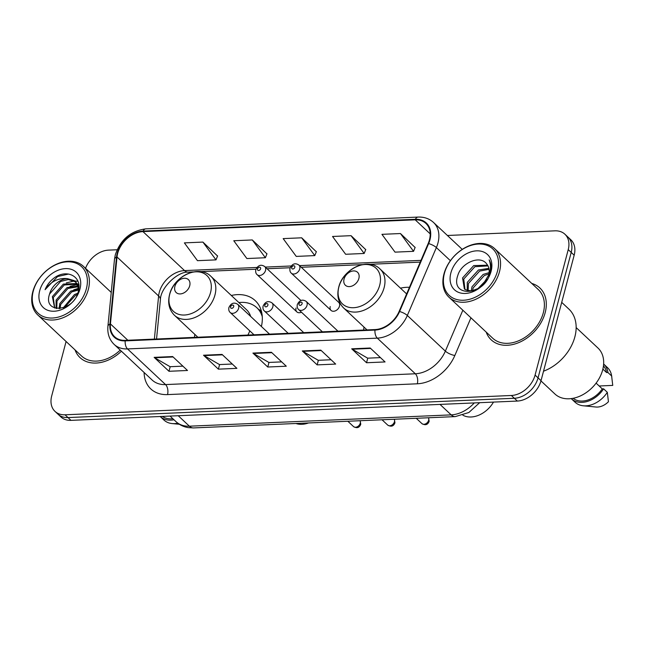 <?xml version="1.0" encoding="UTF-8"?>
<svg xmlns="http://www.w3.org/2000/svg" width="645" height="645" viewBox="0 0 645 645"><rect width="100%" height="100%" fill="white"/><g stroke="black" fill="none" stroke-linecap="round" stroke-linejoin="round"><path stroke-width="0.97" d="M363.998 327.071A39.264 28.525 -46.8 0 0 363.635 330.055M194.838 334.392A39.264 28.525 -46.8 0 0 194.476 337.375M330.224 306.569A5.555 4.039 -46.8 0 0 331.054 310.422A5.555 4.039 -46.8 0 0 335.779 310.656A5.555 4.039 -46.8 0 0 339.488 306.165A5.555 4.039 -46.8 0 0 338.657 302.311L298.917 265.063A5.555 4.039 133.2 0 1 299.748 268.917A5.555 4.039 133.2 0 1 296.047 273.407A5.555 4.039 133.2 0 1 291.322 273.174C290.097 272.182 289.653 270.537 290 268.239C292.233 263.708 295.208 262.644 298.917 265.063M296.023 308.044A5.555 4.039 -46.8 0 0 296.853 311.898A5.555 4.039 -46.8 0 0 301.449 312.196M409.454 287.315A39.264 28.525 -46.8 0 0 400.472 288.162M261.402 326.507A39.264 28.525 -46.8 0 0 255.21 300.61A39.264 28.525 -46.8 0 0 231.321 295.475M66.088 341.495L51.689 395.99A22.228 16.149 -46.8 0 0 55.01 411.397L60.953 416.968A22.228 16.149 -46.8 0 0 70.974 420.363L517.322 401.061A22.228 16.149 -46.8 0 0 541.026 380.655L574.171 255.202A22.228 16.149 -46.8 0 0 570.849 239.787L567.882 237.005A22.228 16.149 -46.8 0 1 571.204 252.413A22.228 16.149 -46.8 0 0 567.882 237.005L564.907 234.216A22.228 16.149 -46.8 0 0 554.885 230.829L447.412 235.481M57.986 414.187A22.228 16.149 -46.8 0 0 68.007 417.573L514.355 398.271A22.228 16.149 -46.8 0 0 538.059 377.873L571.204 252.413L538.059 377.873A22.228 16.149 -46.8 0 1 514.355 398.271L68.007 417.573A22.228 16.149 -46.8 0 1 57.986 414.187M75.022 349.872A35.564 25.84 -46.8 0 0 80.061 357.644A35.564 25.84 -46.8 0 0 121.405 351.219A35.564 25.84 -46.8 0 1 80.061 357.644A35.564 25.84 -46.8 0 1 75.022 349.872M486.185 332.094A35.564 25.84 -46.8 0 0 491.224 339.859A35.564 25.84 -46.8 0 0 521.45 341.366A35.564 25.84 -46.8 0 0 545.178 312.64A35.564 25.84 -46.8 0 0 539.865 287.976A35.564 25.84 -46.8 0 0 531.786 283.445A35.564 25.84 -46.8 0 1 539.865 287.976A35.564 25.84 -46.8 0 1 545.178 312.64A35.564 25.84 -46.8 0 1 521.45 341.366A35.564 25.84 -46.8 0 1 491.224 339.859A35.564 25.84 -46.8 0 1 486.185 332.094M117.68 253.364A23.704 17.221 133.2 0 1 142.956 231.603L415.219 219.824A23.704 17.221 133.2 0 1 425.902 223.436A23.704 17.221 133.2 0 1 428.183 243.528L399.134 311.438A23.704 17.221 133.2 0 1 375.116 329.563L125.332 340.358A23.704 17.221 133.2 0 1 114.641 336.746A23.704 17.221 133.2 0 1 110.44 323.927L117.019 256.984A23.704 17.221 133.2 0 1 117.68 253.364M117.188 253.38A24.3 17.657 -46.8 0 0 116.511 257.089L109.932 324.04A24.3 17.657 -46.8 0 0 125.195 340.882L374.979 330.087A24.3 17.657 -46.8 0 0 399.602 311.511L428.651 243.592A24.3 17.657 -46.8 0 0 415.356 219.3L143.101 231.079A24.3 17.657 -46.8 0 0 117.188 253.38M415.106 247.47L400.456 233.538L381.937 234.337L395.03 252.139L413.55 251.332L415.162 247.325M365.715 249.607L351.065 235.675L332.546 236.473L345.639 254.275L364.159 253.469L365.771 249.462M217.55 256.017L202.901 242.085L184.381 242.883L197.475 260.677L215.994 259.879L217.607 255.872M266.941 253.88L252.292 239.948L233.772 240.746L246.866 258.54L265.385 257.742L266.998 253.735M316.324 251.744L301.683 237.811L283.163 238.61L296.257 256.404L314.776 255.605L316.389 251.598M55.01 411.397A22.228 16.149 -46.8 0 0 65.032 414.791L511.388 395.49A22.228 16.149 -46.8 0 0 535.084 375.084L568.229 249.631A22.228 16.149 -46.8 0 0 564.907 234.216M117.092 249.76L108.537 250.131A22.228 16.149 -46.8 0 0 85.535 268.336M370.214 348.018L385.065 361.942L366.545 362.74L351.694 348.816L370.214 348.018M222.049 354.419L236.9 368.351L218.381 369.15L203.522 355.226L222.049 354.419M172.658 356.556L187.51 370.48L168.99 371.286L154.139 357.362L172.658 356.556M320.823 350.154L335.674 364.078L317.155 364.877L302.303 350.953L320.823 350.154M271.432 352.283L286.291 366.215L267.764 367.013L252.913 353.089L271.432 352.283M267.764 367.013L268.981 362.434M281.672 361.885L268.884 362.442L253.453 353.492A5.926 3.265 -92.5 0 1 252.913 353.089M317.155 364.877L318.364 360.297M331.062 359.749L318.267 360.305L302.836 351.356A5.926 3.265 -92.5 0 1 302.303 350.953M168.99 371.286L170.199 366.707M182.898 366.158L170.103 366.707L154.671 357.765A5.926 3.265 -92.5 0 1 154.139 357.362M218.381 369.15L219.59 364.57M232.281 364.022L219.494 364.57L204.062 355.629A5.926 3.265 -92.5 0 1 203.522 355.226M366.545 362.74L367.755 358.16M380.453 357.612L367.658 358.168L352.226 349.219A5.926 3.265 -92.5 0 1 351.694 348.816M301.683 237.811L314.776 255.605M252.292 239.948L265.385 257.742M202.901 242.085L215.994 259.879M351.065 235.675L364.159 253.469M400.456 233.538L413.55 251.332M86.366 288.775A31.855 23.147 -46.8 0 0 67.241 261.83A31.855 23.147 -46.8 0 0 33.274 291.072A31.855 23.147 -46.8 0 0 52.39 318.017A31.855 23.147 -46.8 0 0 86.366 288.775M88.341 289.42A33.338 24.22 -46.8 0 0 83.358 266.296A33.338 24.22 -46.8 0 0 55.018 264.893A33.338 24.22 -46.8 0 0 32.782 291.822A33.338 24.22 -46.8 0 0 37.757 314.937A33.338 24.22 -46.8 0 0 66.104 316.348A33.338 24.22 -46.8 0 0 88.341 289.42M63.283 307.842L74.473 294.547L77.755 293.241M59.106 308.649L59.783 303.585L70.765 291.072L78.763 289.081M60.017 308.576L60.719 304.456L71.692 291.935L78.642 289.976M56.115 308.431L56.075 300.102L67.048 287.589L78.166 286.001M56.768 308.544L57.002 300.973L67.975 288.46L78.376 286.711M54.648 308.012L52.358 296.619L63.339 284.106L76.997 283.518M54.704 308.036L53.285 297.49L64.266 284.977L77.336 284.09M64.629 307.326L75.409 295.418L77.207 294.612M77.553 283.848L78.835 284.808M77.924 284.389L78.851 284.961M49.576 294.007C42.401 314.317 73.933 312.099 78.263 291.613C82.794 277.173 67.588 268.497 54.736 277.519C50.294 280.752 47.069 284.8 45.077 289.678C50.858 281.454 58.308 277.777 67.435 278.632A16.746 12.166 -46.8 0 0 49.576 294.007L60.549 281.494L68.362 279.503L75.812 281.986M67.435 278.632L74.199 280.599L75.36 281.534L78.771 289.154M75.36 281.534L78.94 286.453M39.684 290.79A24.155 17.552 -46.8 0 0 54.188 311.229A24.155 17.552 -46.8 0 0 79.948 289.057A24.155 17.552 -46.8 0 0 65.443 268.618A24.155 17.552 -46.8 0 0 39.684 290.79M162.379 416.404A22.228 16.149 -46.8 0 0 172.852 418.702M160.178 416.501A23.704 17.221 -46.8 0 0 160.21 416.533L163.919 420.016A23.704 17.221 -46.8 0 0 172.118 423.563A23.704 17.221 -46.8 0 0 177.859 423.217M160.21 416.533A23.704 17.221 -46.8 0 0 173.997 419.766M37.757 314.937L81.576 356.024A33.338 24.22 -46.8 0 0 120.22 350.106M45.077 289.678L57.599 276.544L68.564 274.052M66.314 282.889L74.336 280.978M74.699 280.97L77.956 281.276M70.031 286.372L77.537 284.477M73.74 289.847L78.682 288.275M189.711 285.759A8.893 6.458 -46.8 0 0 184.373 278.245A8.893 6.458 -46.8 0 0 174.9 286.404A8.893 6.458 -46.8 0 0 180.237 293.927A8.893 6.458 -46.8 0 0 189.711 285.759M250.639 316.413A26.671 19.374 -46.8 0 0 246.592 309.793L210.996 276.423C199.24 264.192 173.658 276.141 169.538 294.684C167.515 303.069 169.175 309.955 174.513 315.341A26.671 19.374 -46.8 0 0 197.193 316.461A26.671 19.374 -46.8 0 0 214.978 294.918A26.671 19.374 -46.8 0 0 210.996 276.423M262.273 316.703A35.193 25.566 -46.8 0 0 256.879 307.754A35.193 25.566 -46.8 0 0 238.884 302.561M261.943 313.752A35.193 25.566 -46.8 0 0 258.363 309.149L256.879 307.754M247.874 335.061A26.671 19.374 -46.8 0 0 249.776 330.845M295.926 423.499A23.704 17.221 -46.8 0 0 308.512 422.951M358.87 278.447A8.893 6.458 -46.8 0 0 353.533 270.924A8.893 6.458 -46.8 0 0 344.051 279.092A8.893 6.458 -46.8 0 0 349.388 286.606A8.893 6.458 -46.8 0 0 358.87 278.447M462.876 415.195A23.704 17.221 -46.8 0 0 493.49 402.085M497.529 270.997A31.855 23.147 -46.8 0 0 478.405 244.044A31.855 23.147 -46.8 0 0 444.429 273.295A31.855 23.147 -46.8 0 0 463.553 300.239A31.855 23.147 -46.8 0 0 497.529 270.997M499.504 271.642A33.338 24.22 -46.8 0 0 494.522 248.519A33.338 24.22 -46.8 0 0 466.182 247.116A33.338 24.22 -46.8 0 0 443.937 274.044A33.338 24.22 -46.8 0 0 448.92 297.16A33.338 24.22 -46.8 0 0 477.268 298.57A33.338 24.22 -46.8 0 0 499.504 271.642M448.92 297.16L492.74 338.238A33.338 24.22 -46.8 0 0 521.087 339.649A33.338 24.22 -46.8 0 0 543.324 312.72A33.338 24.22 -46.8 0 0 538.341 289.597L494.522 248.519M543.525 371.197A40.006 29.065 -46.8 0 0 574.872 336.851A40.006 29.065 -46.8 0 0 568.898 309.1L561.714 302.368M540.962 380.905L554.91 393.982A31.484 22.873 -46.8 0 0 581.677 395.312A31.484 22.873 -46.8 0 0 602.68 369.875A31.484 22.873 -46.8 0 0 597.98 348.042L576.154 327.579M471.245 291.024L471.995 286.783L483.145 274.431L489.095 272.625M472.519 290.847L473.18 287.888L484.322 275.536L488.894 273.948M467.222 290.589L467.278 282.365L478.429 270.005L488.894 268.36M468.101 290.831L468.464 283.469L479.606 271.11L489.063 269.304M482.944 284.582L488.652 275.02C489.749 270.569 489.128 266.917 486.781 264.071C480.356 254.59 461.425 262.781 457.853 275.294C449.734 297.668 484.024 296.297 490.015 273.553L490.337 272.448C491.571 267.602 491.168 263.418 489.144 259.879C490.805 264.144 490.918 268.763 489.474 273.754L482.944 284.582L478.55 288.355L471.439 291.008L465.376 289.694L464.36 288.896L462.562 277.947L473.712 265.587L487.612 265.192M464.981 289.42L463.747 279.051L474.889 266.691L488.015 265.901M477.655 288.896L486.91 279.35M481.097 286.42L484.427 282.978M450.847 273.012A24.155 17.552 -46.8 0 0 465.351 293.451A24.155 17.552 -46.8 0 0 491.111 271.271A24.155 17.552 -46.8 0 0 476.607 250.841A24.155 17.552 -46.8 0 0 450.847 273.012M573.115 398.304A22.228 16.149 -46.8 0 0 602.261 388.895L596.109 383.13M571.212 398.602A23.704 17.221 -46.8 0 0 571.373 398.755L575.082 402.238A23.704 17.221 -46.8 0 0 583.282 405.786L595.94 407.019A14.819 10.763 -46.8 0 0 608.437 401.738L607.324 392.321L603.615 388.838L602.261 388.895M583.282 405.786A23.704 17.221 -46.8 0 0 607.324 392.321M571.373 398.755A23.704 17.221 -46.8 0 0 603.615 388.838M602.881 369.093L606.582 372.56A22.228 16.149 -46.8 0 0 603.462 365.933M599.165 385.992L612.75 385.404L611.581 375.592A23.704 17.221 -46.8 0 0 607.509 367.642L603.801 364.159A23.704 17.221 -46.8 0 0 603.639 364.014M606.582 372.56L607.929 372.504L611.645 375.987A23.704 17.221 -46.8 0 0 611.581 375.592M611.645 375.987L611.839 377.156M607.929 372.504A23.704 17.221 -46.8 0 0 603.801 364.159M70.974 420.363L65.032 414.791M574.171 255.202L568.229 249.631M541.026 380.655L535.084 375.084M517.322 401.061L511.388 395.49M479.654 402.69L468.859 412.51L455.265 416.606L193.484 427.925L188.147 427.603C183.494 426.813 179.455 424.837 176.029 421.677A29.63 21.535 -46.8 0 0 189.388 426.192L178.222 415.719M193.484 427.925A14.819 8.175 -92.5 0 1 189.388 426.192L451.178 414.872L440.003 404.399M455.265 416.606A14.819 8.175 -92.5 0 1 451.178 414.872A29.63 21.535 -46.8 0 0 474.285 402.915M142.956 231.603L184.551 270.594A23.704 17.221 -46.8 0 0 159.275 292.354A23.704 17.221 -46.8 0 0 158.614 295.974L154.373 339.109M415.356 219.3A7.409 4.088 -92.5 0 1 418.113 217.075L145.859 228.846C130.774 230.862 120.591 239.497 115.318 254.759L114.487 259.314A7.409 3.701 5.6 0 1 116.511 257.089M374.979 330.087A7.409 4.088 87.5 0 0 377.301 338.133L127.517 348.929A7.409 4.088 -92.5 0 1 125.195 340.882M399.602 311.511A7.409 2.282 23.2 0 1 407.326 315.478A29.63 21.535 133.2 0 1 377.301 338.133L415.324 373.778A29.63 21.535 -46.8 0 0 445.356 351.13L462.852 310.221M114.487 259.314L107.909 326.265A7.409 3.701 5.6 0 1 109.932 324.04M167.531 394.595A7.409 4.088 -92.5 0 0 165.539 384.581L127.517 348.929A29.63 21.535 133.2 0 1 114.149 344.414L152.18 380.066A29.63 21.535 -46.8 0 0 165.539 384.581L415.324 373.778A7.409 4.088 -92.5 0 1 417.315 383.791L167.531 394.595A37.039 26.913 133.2 0 1 144.109 372.504M428.651 243.592A7.409 2.282 23.2 0 1 436.375 247.567L407.326 315.478L445.356 351.13A7.409 2.282 -156.8 0 0 454.846 355.484A37.039 26.913 133.2 0 1 417.315 383.791M418.113 217.075C424.216 216.865 429.352 218.663 433.521 222.461A29.63 21.535 133.2 0 1 436.375 247.567L450.395 260.701M145.859 228.846A7.409 4.088 87.5 0 0 143.101 231.079M470.955 317.816L454.846 355.484M415.219 219.824L430.199 233.877M420.983 260.37L299.514 265.619M291.161 265.982L265.313 267.094M256.96 267.457L184.551 270.594A13.335 7.353 -92.5 0 0 188.235 272.15C177.81 271.263 160.339 287.888 160.403 299.788A13.335 6.66 -174.4 0 0 158.614 295.974L117.019 256.984M110.44 323.927L127.855 340.254M271.868 352.694L253.453 353.492M222.485 354.831L204.062 355.629M173.094 356.967L154.671 357.765M321.258 350.558L302.836 351.356M370.649 348.421L352.226 349.219M210.544 292.54A24.502 17.802 -46.8 0 0 195.838 271.811A24.502 17.802 -46.8 0 0 169.716 294.305A24.502 17.802 -46.8 0 0 184.422 315.026A24.502 17.802 -46.8 0 0 210.544 292.54M261.515 311.656A35.523 25.808 -46.8 0 0 258.443 309.229M379.703 285.219A24.502 17.802 -46.8 0 0 364.997 264.498A24.502 17.802 -46.8 0 0 338.867 286.985A24.502 17.802 -46.8 0 0 353.581 307.713A24.502 17.802 -46.8 0 0 379.703 285.219M384.138 287.606A26.671 19.374 -46.8 0 0 380.155 269.11C368.392 256.871 342.809 268.828 338.698 287.364C336.674 295.749 338.335 302.634 343.672 308.02A26.671 19.374 -46.8 0 0 366.344 309.149A26.671 19.374 -46.8 0 0 384.138 287.606M265.547 270.392A5.555 4.039 133.2 0 1 261.846 274.883A5.555 4.039 133.2 0 1 257.121 274.649C255.896 273.665 255.452 272.021 255.791 269.715C258.024 265.184 260.999 264.127 264.716 266.538A5.555 4.039 133.2 0 1 265.547 270.392M257.516 268.925A1.854 1.346 -46.8 0 0 258.629 270.489A1.854 1.346 -46.8 0 0 260.604 268.788A1.854 1.346 -46.8 0 0 259.492 267.224A1.854 1.346 -46.8 0 0 257.516 268.925M291.717 267.441A1.854 1.346 -46.8 0 0 292.83 269.005A1.854 1.346 -46.8 0 0 294.805 267.312A1.854 1.346 -46.8 0 0 293.693 265.74A1.854 1.346 -46.8 0 0 291.717 267.441M360.152 420.717L360.757 424.249C359.41 427.772 356.999 428.546 353.516 426.579A4.442 3.233 -46.8 0 0 357.298 426.764A4.442 3.233 -46.8 0 0 360.265 423.168A4.442 3.233 -46.8 0 0 360.079 420.725M269.529 334.126L237.811 304.392A5.555 4.039 133.2 0 1 238.642 308.245A5.555 4.039 133.2 0 1 234.933 312.736A5.555 4.039 133.2 0 1 230.217 312.503L253.993 334.795M233.7 306.641A1.854 1.346 -46.8 0 0 232.587 305.077A1.854 1.346 -46.8 0 0 230.612 306.77A1.854 1.346 -46.8 0 0 231.724 308.342A1.854 1.346 -46.8 0 0 233.7 306.641M394.353 419.242L394.958 422.773C393.611 426.289 391.201 427.063 387.726 425.095A4.442 3.233 -46.8 0 0 391.499 425.281A4.442 3.233 -46.8 0 0 394.466 421.693A4.442 3.233 -46.8 0 0 394.28 419.242M303.731 332.651L272.013 302.916A5.555 4.039 133.2 0 1 272.843 306.77A5.555 4.039 133.2 0 1 269.134 311.253A5.555 4.039 133.2 0 1 264.418 311.019L288.202 333.32M267.901 305.158A1.854 1.346 -46.8 0 0 266.788 303.593A1.854 1.346 -46.8 0 0 264.813 305.295A1.854 1.346 -46.8 0 0 265.925 306.859A1.854 1.346 -46.8 0 0 267.901 305.158M428.554 417.758L429.159 421.29C427.812 424.813 425.402 425.587 421.927 423.62A4.442 3.233 -46.8 0 0 425.7 423.805A4.442 3.233 -46.8 0 0 428.667 420.218A4.442 3.233 -46.8 0 0 428.482 417.767M337.932 331.167L306.214 301.433A5.555 4.039 133.2 0 1 307.044 305.287A5.555 4.039 133.2 0 1 303.344 309.777A5.555 4.039 133.2 0 1 298.619 309.544L322.403 331.836M302.102 303.682A1.854 1.346 -46.8 0 0 300.989 302.118A1.854 1.346 -46.8 0 0 299.014 303.819A1.854 1.346 -46.8 0 0 300.127 305.383A1.854 1.346 -46.8 0 0 302.102 303.682M176.029 421.677L170.054 416.073M107.909 326.265C107.28 333.667 109.36 339.722 114.149 344.414M433.521 222.461L462.247 249.381M160.403 299.788L156.542 339.012M420.234 262.12L369.625 264.305M362.442 264.619L301.271 267.264M290.153 267.748L267.07 268.739M255.952 269.223L200.466 271.626M193.282 271.932L188.235 272.15M111.23 292.427L83.358 266.296M179.374 424.273L172.118 423.563M197.862 337.222L174.513 315.341M258.427 309.213L261.338 310.963M406.624 293.927L380.155 269.11M367.021 329.909L343.672 308.02M296.853 311.898L257.121 274.649M300.965 300.522L264.716 266.538M331.054 310.422L291.322 273.174M237.811 304.392C234.095 301.981 231.12 303.037 228.886 307.568C228.499 309.729 228.943 311.374 230.217 312.503M353.516 426.579L347.84 421.25M272.013 302.916C268.296 300.497 265.321 301.562 263.087 306.093C262.7 308.254 263.144 309.898 264.418 311.019M387.726 425.095L382.042 419.774M306.214 301.433C302.497 299.022 299.522 300.078 297.289 304.609C296.902 306.77 297.345 308.415 298.619 309.544M421.927 423.62L416.243 418.291"/></g></svg>
